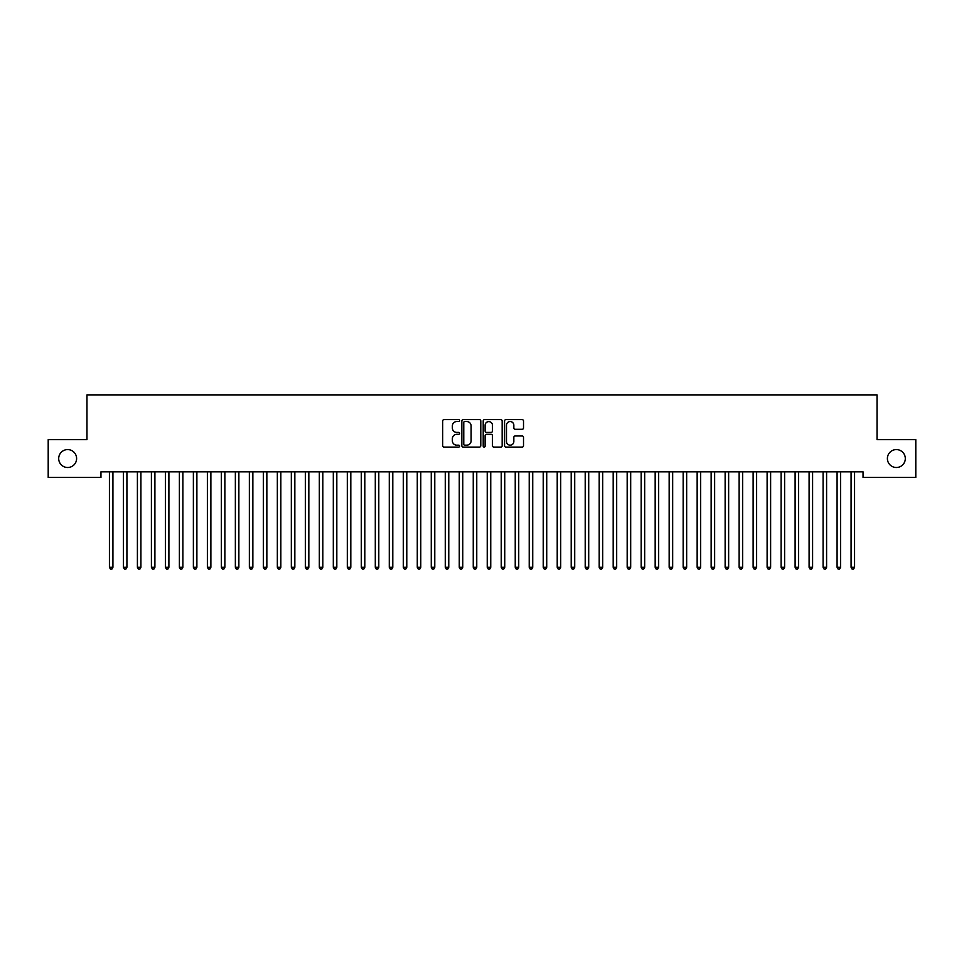 <?xml version="1.0" encoding="UTF-8"?>
<svg xmlns="http://www.w3.org/2000/svg" width="964" height="964" viewBox="0 0 964 964"><rect width="100%" height="100%" fill="white"/><g stroke="black" fill="none" stroke-linecap="round" stroke-linejoin="round"><path stroke-width="1.45" d="M459.611 420.581A0.964 0.964 0 0 0 458.647 419.617L444.055 419.617A1.374 1.374 0 0 0 442.681 420.991L442.681 445.717A1.374 1.374 0 0 0 444.055 447.091L458.647 447.091A0.964 0.964 0 0 0 459.611 446.127A0.964 0.964 0 0 0 458.647 445.175L456.755 445.175A4.398 4.398 0 0 1 452.369 440.777L452.369 438.716A4.398 4.398 0 0 1 456.755 434.318L458.647 434.318A0.964 0.964 0 0 0 459.611 433.354A0.964 0.964 0 0 0 458.647 432.402L456.755 432.402A4.398 4.398 0 0 1 452.369 428.004L452.369 425.943A4.398 4.398 0 0 1 456.755 421.545L458.647 421.545A0.964 0.964 0 0 0 459.611 420.581M887.398 458.551A8.953 8.953 0 0 0 896.351 467.504A8.953 8.953 0 0 0 905.304 458.551A8.953 8.953 0 0 0 896.351 449.586A8.953 8.953 0 0 0 887.398 458.551M58.696 458.551A8.953 8.953 0 0 0 67.649 467.504A8.953 8.953 0 0 0 76.602 458.551A8.953 8.953 0 0 0 67.649 449.586A8.953 8.953 0 0 0 58.696 458.551M522.139 429.305A1.374 1.374 0 0 0 523.512 427.932L523.512 420.991A1.374 1.374 0 0 0 522.139 419.617L505.931 419.617A1.374 1.374 0 0 0 504.558 420.991L504.558 445.717A1.374 1.374 0 0 0 505.931 447.091L522.139 447.091A1.374 1.374 0 0 0 523.512 445.717L523.512 437.343A1.374 1.374 0 0 0 522.139 435.969L515.21 435.969A1.374 1.374 0 0 0 513.836 437.343L513.836 441.5A3.675 3.675 0 0 1 510.161 445.175A3.675 3.675 0 0 1 506.486 441.5L506.486 425.22A3.675 3.675 0 0 1 510.161 421.545A3.675 3.675 0 0 1 513.836 425.22L513.836 427.932A1.374 1.374 0 0 0 515.21 429.305L522.139 429.305M863.045 471.842L100.955 471.842L100.955 477.433L48.2 477.433L48.2 439.656L86.965 439.656L86.965 394.879L877.035 394.879L877.035 439.656L915.8 439.656L915.8 477.433L863.045 477.433L863.045 471.842M480.795 420.991A1.374 1.374 0 0 0 479.421 419.617L463.214 419.617A1.374 1.374 0 0 0 461.84 420.991L461.84 445.717A1.374 1.374 0 0 0 463.214 447.091L479.421 447.091A1.374 1.374 0 0 0 480.795 445.717L480.795 420.991M484.579 419.617L500.786 419.617A1.374 1.374 0 0 1 502.16 420.991L502.16 445.717A1.374 1.374 0 0 1 500.786 447.091L493.845 447.091A1.374 1.374 0 0 1 492.471 445.717L492.471 435.692A1.374 1.374 0 0 0 491.098 434.318L486.495 434.318A1.374 1.374 0 0 0 485.121 435.692L485.121 446.127A0.964 0.964 0 0 1 484.169 447.091A0.964 0.964 0 0 1 483.205 446.127L483.205 420.991A1.374 1.374 0 0 1 484.579 419.617M464.732 421.545A0.964 0.964 0 0 0 463.768 422.509L463.768 444.211A0.964 0.964 0 0 0 464.732 445.175L466.721 445.175A4.398 4.398 0 0 0 471.119 440.777L471.119 425.943A4.398 4.398 0 0 0 466.721 421.545L464.732 421.545M492.471 425.293A3.675 3.675 0 0 0 488.796 421.617A3.675 3.675 0 0 0 485.121 425.293L485.121 431.029A1.374 1.374 0 0 0 486.495 432.402L491.098 432.402A1.374 1.374 0 0 0 492.471 431.029L492.471 425.293M109.318 472.047A1.398 1.398 -179.6 0 1 109.426 472.565A1.398 1.398 179.6 0 0 109.318 472.047L109.233 471.842M113.101 471.842L113.017 472.047A1.398 1.398 179.6 0 0 112.921 472.565L112.921 567.302L109.426 567.302L109.426 472.565M112.921 567.302L111.872 569.122L110.474 569.122L109.426 567.302M123.32 472.047A1.398 1.398 -179.6 0 1 123.416 472.565A1.398 1.398 179.6 0 0 123.32 472.047L123.235 471.842M137.31 472.047A1.398 1.398 -179.6 0 1 137.406 472.565A1.398 1.398 179.6 0 0 137.31 472.047L137.225 471.842M127.103 471.842L127.019 472.047A1.398 1.398 179.6 0 0 126.911 472.565L126.911 567.302L123.416 567.302L123.416 472.565M126.911 567.302L125.862 569.122L124.464 569.122L123.416 567.302M141.093 471.842L141.009 472.047A1.398 1.398 179.6 0 0 140.913 472.565L140.913 567.302L137.406 567.302L137.406 472.565M140.913 567.302L139.852 569.122L138.455 569.122L137.406 567.302M151.3 472.047A1.398 1.398 -179.6 0 1 151.408 472.565A1.398 1.398 179.6 0 0 151.3 472.047L151.215 471.842M165.29 472.047A1.398 1.398 -179.6 0 1 165.398 472.565A1.398 1.398 179.6 0 0 165.29 472.047L165.218 471.842M155.083 471.842L154.999 472.047A1.398 1.398 179.6 0 0 154.903 472.565L154.903 567.302L151.408 567.302L151.408 472.565M154.903 567.302L153.854 569.122L152.457 569.122L151.408 567.302M169.074 471.842L169.001 472.047A1.398 1.398 179.6 0 0 168.893 472.565L168.893 567.302L165.398 567.302L165.398 472.565M168.893 567.302L167.844 569.122L166.447 569.122L165.398 567.302M179.292 472.047A1.398 1.398 -179.6 0 1 179.388 472.565A1.398 1.398 179.6 0 0 179.292 472.047L179.208 471.842M183.076 471.842L182.991 472.047A1.398 1.398 179.6 0 0 182.883 472.565L182.883 567.302L179.388 567.302L179.388 472.565M182.883 567.302L181.835 569.122L180.437 569.122L179.388 567.302M193.282 472.047A1.398 1.398 -179.6 0 1 193.378 472.565A1.398 1.398 179.6 0 0 193.282 472.047L193.198 471.842M197.066 471.842L196.981 472.047A1.398 1.398 179.6 0 0 196.885 472.565L196.885 567.302L193.378 567.302L193.378 472.565M196.885 567.302L195.837 569.122L194.427 569.122L193.378 567.302M207.272 472.047A1.398 1.398 -179.6 0 1 207.381 472.565A1.398 1.398 179.6 0 0 207.272 472.047L207.188 471.842M211.056 471.842L210.971 472.047A1.398 1.398 179.6 0 0 210.875 472.565L210.875 567.302L207.381 567.302L207.381 472.565M210.875 567.302L209.827 569.122L208.429 569.122L207.381 567.302M221.274 472.047A1.398 1.398 -179.6 0 1 221.371 472.565A1.398 1.398 179.6 0 0 221.274 472.047L221.19 471.842M225.058 471.842L224.974 472.047A1.398 1.398 179.6 0 0 224.865 472.565L224.865 567.302L221.371 567.302L221.371 472.565M224.865 567.302L223.817 569.122L222.419 569.122L221.371 567.302M235.264 472.047A1.398 1.398 -179.6 0 1 235.361 472.565A1.398 1.398 179.6 0 0 235.264 472.047L235.18 471.842M239.048 471.842L238.964 472.047A1.398 1.398 179.6 0 0 238.867 472.565L238.867 567.302L235.361 567.302L235.361 472.565M238.867 567.302L237.807 569.122L236.409 569.122L235.361 567.302M249.254 472.047A1.398 1.398 -179.6 0 1 249.363 472.565A1.398 1.398 179.6 0 0 249.254 472.047L249.17 471.842M253.038 471.842L252.954 472.047A1.398 1.398 179.6 0 0 252.857 472.565L252.857 567.302L249.363 567.302L249.363 472.565M252.857 567.302L251.809 569.122L250.411 569.122L249.363 567.302M263.244 472.047A1.398 1.398 -179.6 0 1 263.353 472.565A1.398 1.398 179.6 0 0 263.244 472.047L263.172 471.842M267.028 471.842L266.956 472.047A1.398 1.398 179.6 0 0 266.847 472.565L266.847 567.302L263.353 567.302L263.353 472.565M266.847 567.302L265.799 569.122L264.401 569.122L263.353 567.302M277.246 472.047A1.398 1.398 -179.6 0 1 277.343 472.565A1.398 1.398 179.6 0 0 277.246 472.047L277.162 471.842M281.03 471.842L280.946 472.047A1.398 1.398 179.6 0 0 280.837 472.565L280.837 567.302L277.343 567.302L277.343 472.565M280.837 567.302L279.789 569.122L278.391 569.122L277.343 567.302M291.236 472.047A1.398 1.398 -179.6 0 1 291.333 472.565A1.398 1.398 179.6 0 0 291.236 472.047L291.152 471.842M295.02 471.842L294.936 472.047A1.398 1.398 179.6 0 0 294.839 472.565L294.839 567.302L291.333 567.302L291.333 472.565M294.839 567.302L293.791 569.122L292.393 569.122L291.333 567.302M305.227 472.047A1.398 1.398 -179.6 0 1 305.335 472.565A1.398 1.398 179.6 0 0 305.227 472.047L305.142 471.842M309.01 471.842L308.926 472.047A1.398 1.398 179.6 0 0 308.829 472.565L308.829 567.302L305.335 567.302L305.335 472.565M308.829 567.302L307.781 569.122L306.383 569.122L305.335 567.302M319.229 472.047A1.398 1.398 -179.6 0 1 319.325 472.565A1.398 1.398 179.6 0 0 319.229 472.047L319.144 471.842M323.012 471.842L322.928 472.047A1.398 1.398 179.6 0 0 322.82 472.565L322.82 567.302L319.325 567.302L319.325 472.565M322.82 567.302L321.771 569.122L320.373 569.122L319.325 567.302M333.219 472.047A1.398 1.398 -179.6 0 1 333.315 472.565A1.398 1.398 179.6 0 0 333.219 472.047L333.134 471.842M337.002 471.842L336.918 472.047A1.398 1.398 179.6 0 0 336.822 472.565L336.822 567.302L333.315 567.302L333.315 472.565M336.822 567.302L335.773 569.122L334.363 569.122L333.315 567.302M347.209 472.047A1.398 1.398 -179.6 0 1 347.317 472.565A1.398 1.398 179.6 0 0 347.209 472.047L347.124 471.842M350.992 471.842L350.908 472.047A1.398 1.398 179.6 0 0 350.812 472.565L350.812 567.302L347.317 567.302L347.317 472.565M350.812 567.302L349.763 569.122L348.366 569.122L347.317 567.302M361.199 472.047A1.398 1.398 -179.6 0 1 361.307 472.565A1.398 1.398 179.6 0 0 361.199 472.047L361.126 471.842M364.982 471.842L364.91 472.047A1.398 1.398 179.6 0 0 364.802 472.565L364.802 567.302L361.307 567.302L361.307 472.565M364.802 567.302L363.753 569.122L362.356 569.122L361.307 567.302M375.201 472.047A1.398 1.398 -179.6 0 1 375.297 472.565A1.398 1.398 179.6 0 0 375.201 472.047L375.117 471.842M378.985 471.842L378.9 472.047A1.398 1.398 179.6 0 0 378.792 472.565L378.792 567.302L375.297 567.302L375.297 472.565M378.792 567.302L377.743 569.122L376.346 569.122L375.297 567.302M389.191 472.047A1.398 1.398 -179.6 0 1 389.287 472.565A1.398 1.398 179.6 0 0 389.191 472.047L389.107 471.842M392.975 471.842L392.89 472.047A1.398 1.398 179.6 0 0 392.794 472.565L392.794 567.302L389.287 567.302L389.287 472.565M392.794 567.302L391.746 569.122L390.348 569.122L389.287 567.302M403.181 472.047A1.398 1.398 -179.6 0 1 403.289 472.565A1.398 1.398 179.6 0 0 403.181 472.047L403.097 471.842M406.965 471.842L406.88 472.047A1.398 1.398 179.6 0 0 406.784 472.565L406.784 567.302L403.289 567.302L403.289 472.565M406.784 567.302L405.736 569.122L404.338 569.122L403.289 567.302M417.183 472.047A1.398 1.398 -179.6 0 1 417.279 472.565A1.398 1.398 179.6 0 0 417.183 472.047L417.099 471.842M420.967 471.842L420.882 472.047A1.398 1.398 179.6 0 0 420.774 472.565L420.774 567.302L417.279 567.302L417.279 472.565M420.774 567.302L419.726 569.122L418.328 569.122L417.279 567.302M431.173 472.047A1.398 1.398 -179.6 0 1 431.269 472.565A1.398 1.398 179.6 0 0 431.173 472.047L431.089 471.842M445.163 472.047A1.398 1.398 -179.6 0 1 445.272 472.565A1.398 1.398 179.6 0 0 445.163 472.047L445.079 471.842M459.165 472.047A1.398 1.398 -179.6 0 1 459.262 472.565A1.398 1.398 179.6 0 0 459.165 472.047L459.081 471.842M473.155 472.047A1.398 1.398 -179.6 0 1 473.252 472.565A1.398 1.398 179.6 0 0 473.155 472.047L473.071 471.842M487.145 472.047A1.398 1.398 -179.6 0 1 487.242 472.565A1.398 1.398 179.6 0 0 487.145 472.047L487.061 471.842M501.135 472.047A1.398 1.398 -179.6 0 1 501.244 472.565A1.398 1.398 179.6 0 0 501.135 472.047L501.063 471.842M515.138 472.047A1.398 1.398 -179.6 0 1 515.234 472.565A1.398 1.398 179.6 0 0 515.138 472.047L515.053 471.842M529.128 472.047A1.398 1.398 -179.6 0 1 529.224 472.565A1.398 1.398 179.6 0 0 529.128 472.047L529.043 471.842M543.118 472.047A1.398 1.398 -179.6 0 1 543.226 472.565A1.398 1.398 179.6 0 0 543.118 472.047L543.033 471.842M557.12 472.047A1.398 1.398 -179.6 0 1 557.216 472.565A1.398 1.398 179.6 0 0 557.12 472.047L557.035 471.842M571.11 472.047A1.398 1.398 -179.6 0 1 571.206 472.565A1.398 1.398 179.6 0 0 571.11 472.047L571.025 471.842M585.1 472.047A1.398 1.398 -179.6 0 1 585.208 472.565A1.398 1.398 179.6 0 0 585.1 472.047L585.015 471.842M599.09 472.047A1.398 1.398 -179.6 0 1 599.198 472.565A1.398 1.398 179.6 0 0 599.09 472.047L599.018 471.842M613.092 472.047A1.398 1.398 -179.6 0 1 613.188 472.565A1.398 1.398 179.6 0 0 613.092 472.047L613.008 471.842M627.082 472.047A1.398 1.398 -179.6 0 1 627.178 472.565A1.398 1.398 179.6 0 0 627.082 472.047L626.998 471.842M641.072 472.047A1.398 1.398 -179.6 0 1 641.181 472.565A1.398 1.398 179.6 0 0 641.072 472.047L640.988 471.842M655.074 472.047A1.398 1.398 -179.6 0 1 655.171 472.565A1.398 1.398 179.6 0 0 655.074 472.047L654.99 471.842M669.064 472.047A1.398 1.398 -179.6 0 1 669.161 472.565A1.398 1.398 179.6 0 0 669.064 472.047L668.98 471.842M683.054 472.047A1.398 1.398 -179.6 0 1 683.163 472.565A1.398 1.398 179.6 0 0 683.054 472.047L682.97 471.842M697.044 472.047A1.398 1.398 -179.6 0 1 697.153 472.565A1.398 1.398 179.6 0 0 697.044 472.047L696.972 471.842M711.046 472.047A1.398 1.398 -179.6 0 1 711.143 472.565A1.398 1.398 179.6 0 0 711.046 472.047L710.962 471.842M725.036 472.047A1.398 1.398 -179.6 0 1 725.133 472.565A1.398 1.398 179.6 0 0 725.036 472.047L724.952 471.842M739.026 472.047A1.398 1.398 -179.6 0 1 739.135 472.565A1.398 1.398 179.6 0 0 739.026 472.047L738.942 471.842M753.029 472.047A1.398 1.398 -179.6 0 1 753.125 472.565A1.398 1.398 179.6 0 0 753.029 472.047L752.944 471.842M767.019 472.047A1.398 1.398 -179.6 0 1 767.115 472.565A1.398 1.398 179.6 0 0 767.019 472.047L766.934 471.842M781.009 472.047A1.398 1.398 -179.6 0 1 781.117 472.565A1.398 1.398 179.6 0 0 781.009 472.047L780.924 471.842M434.957 471.842L434.872 472.047A1.398 1.398 179.6 0 0 434.776 472.565L434.776 567.302L431.269 567.302L431.269 472.565M434.776 567.302L433.728 569.122L432.318 569.122L431.269 567.302M448.947 471.842L448.863 472.047A1.398 1.398 179.6 0 0 448.766 472.565L448.766 567.302L445.272 567.302L445.272 472.565M448.766 567.302L447.718 569.122L446.32 569.122L445.272 567.302M462.937 471.842L462.865 472.047A1.398 1.398 179.6 0 0 462.756 472.565L462.756 567.302L459.262 567.302L459.262 472.565M462.756 567.302L461.708 569.122L460.31 569.122L459.262 567.302M476.939 471.842L476.855 472.047A1.398 1.398 179.6 0 0 476.758 472.565L476.758 567.302L473.252 567.302L473.252 472.565M476.758 567.302L475.698 569.122L474.3 569.122L473.252 567.302M490.929 471.842L490.845 472.047A1.398 1.398 179.6 0 0 490.748 472.565L490.748 567.302L487.242 567.302L487.242 472.565M490.748 567.302L489.7 569.122L488.302 569.122L487.242 567.302M504.919 471.842L504.835 472.047A1.398 1.398 179.6 0 0 504.738 472.565L504.738 567.302L501.244 567.302L501.244 472.565M504.738 567.302L503.69 569.122L502.292 569.122L501.244 567.302M518.921 471.842L518.837 472.047A1.398 1.398 179.6 0 0 518.728 472.565L518.728 567.302L515.234 567.302L515.234 472.565M518.728 567.302L517.68 569.122L516.282 569.122L515.234 567.302M532.911 471.842L532.827 472.047A1.398 1.398 179.6 0 0 532.731 472.565L532.731 567.302L529.224 567.302L529.224 472.565M532.731 567.302L531.682 569.122L530.272 569.122L529.224 567.302M546.901 471.842L546.817 472.047A1.398 1.398 179.6 0 0 546.721 472.565L546.721 567.302L543.226 567.302L543.226 472.565M546.721 567.302L545.672 569.122L544.274 569.122L543.226 567.302M560.903 471.842L560.819 472.047A1.398 1.398 179.6 0 0 560.711 472.565L560.711 567.302L557.216 567.302L557.216 472.565M560.711 567.302L559.662 569.122L558.264 569.122L557.216 567.302M574.893 471.842L574.809 472.047A1.398 1.398 179.6 0 0 574.713 472.565L574.713 567.302L571.206 567.302L571.206 472.565M574.713 567.302L573.652 569.122L572.255 569.122L571.206 567.302M588.884 471.842L588.799 472.047A1.398 1.398 179.6 0 0 588.703 472.565L588.703 567.302L585.208 567.302L585.208 472.565M588.703 567.302L587.654 569.122L586.257 569.122L585.208 567.302M602.874 471.842L602.801 472.047A1.398 1.398 179.6 0 0 602.693 472.565L602.693 567.302L599.198 567.302L599.198 472.565M602.693 567.302L601.644 569.122L600.247 569.122L599.198 567.302M616.876 471.842L616.791 472.047A1.398 1.398 179.6 0 0 616.683 472.565L616.683 567.302L613.188 567.302L613.188 472.565M616.683 567.302L615.635 569.122L614.237 569.122L613.188 567.302M630.866 471.842L630.781 472.047A1.398 1.398 179.6 0 0 630.685 472.565L630.685 567.302L627.178 567.302L627.178 472.565M630.685 567.302L629.637 569.122L628.227 569.122L627.178 567.302M644.856 471.842L644.771 472.047A1.398 1.398 179.6 0 0 644.675 472.565L644.675 567.302L641.181 567.302L641.181 472.565M644.675 567.302L643.627 569.122L642.229 569.122L641.181 567.302M658.858 471.842L658.774 472.047A1.398 1.398 179.6 0 0 658.665 472.565L658.665 567.302L655.171 567.302L655.171 472.565M658.665 567.302L657.617 569.122L656.219 569.122L655.171 567.302M672.848 471.842L672.764 472.047A1.398 1.398 179.6 0 0 672.667 472.565L672.667 567.302L669.161 567.302L669.161 472.565M672.667 567.302L671.607 569.122L670.209 569.122L669.161 567.302M686.838 471.842L686.754 472.047A1.398 1.398 179.6 0 0 686.657 472.565L686.657 567.302L683.163 567.302L683.163 472.565M686.657 567.302L685.609 569.122L684.211 569.122L683.163 567.302M700.828 471.842L700.756 472.047A1.398 1.398 179.6 0 0 700.647 472.565L700.647 567.302L697.153 567.302L697.153 472.565M700.647 567.302L699.599 569.122L698.201 569.122L697.153 567.302M714.83 471.842L714.746 472.047A1.398 1.398 179.6 0 0 714.637 472.565L714.637 567.302L711.143 567.302L711.143 472.565M714.637 567.302L713.589 569.122L712.191 569.122L711.143 567.302M728.82 471.842L728.736 472.047A1.398 1.398 179.6 0 0 728.639 472.565L728.639 567.302L725.133 567.302L725.133 472.565M728.639 567.302L727.591 569.122L726.193 569.122L725.133 567.302M742.81 471.842L742.726 472.047A1.398 1.398 179.6 0 0 742.629 472.565L742.629 567.302L739.135 567.302L739.135 472.565M742.629 567.302L741.581 569.122L740.183 569.122L739.135 567.302M756.812 471.842L756.728 472.047A1.398 1.398 179.6 0 0 756.62 472.565L756.62 567.302L753.125 567.302L753.125 472.565M756.62 567.302L755.571 569.122L754.173 569.122L753.125 567.302M770.802 471.842L770.718 472.047A1.398 1.398 179.6 0 0 770.622 472.565L770.622 567.302L767.115 567.302L767.115 472.565M770.622 567.302L769.573 569.122L768.163 569.122L767.115 567.302M784.792 471.842L784.708 472.047A1.398 1.398 179.6 0 0 784.612 472.565L784.612 567.302L781.117 567.302L781.117 472.565M784.612 567.302L783.563 569.122L782.166 569.122L781.117 567.302M794.999 472.047A1.398 1.398 -179.6 0 1 795.107 472.565A1.398 1.398 179.6 0 0 794.999 472.047L794.926 471.842M798.782 471.842L798.71 472.047A1.398 1.398 179.6 0 0 798.602 472.565L798.602 567.302L795.107 567.302L795.107 472.565M798.602 567.302L797.553 569.122L796.156 569.122L795.107 567.302M809.001 472.047A1.398 1.398 -179.6 0 1 809.097 472.565A1.398 1.398 179.6 0 0 809.001 472.047L808.917 471.842M812.785 471.842L812.7 472.047A1.398 1.398 179.6 0 0 812.592 472.565L812.592 567.302L809.097 567.302L809.097 472.565M812.592 567.302L811.543 569.122L810.146 569.122L809.097 567.302M822.991 472.047A1.398 1.398 -179.6 0 1 823.087 472.565A1.398 1.398 179.6 0 0 822.991 472.047L822.907 471.842M826.775 471.842L826.69 472.047A1.398 1.398 179.6 0 0 826.594 472.565L826.594 567.302L823.087 567.302L823.087 472.565M826.594 567.302L825.546 569.122L824.148 569.122L823.087 567.302M836.981 472.047A1.398 1.398 -179.6 0 1 837.089 472.565A1.398 1.398 179.6 0 0 836.981 472.047L836.897 471.842M840.765 471.842L840.68 472.047A1.398 1.398 179.6 0 0 840.584 472.565L840.584 567.302L837.089 567.302L837.089 472.565M840.584 567.302L839.536 569.122L838.138 569.122L837.089 567.302M850.983 472.047A1.398 1.398 -179.6 0 1 851.079 472.565A1.398 1.398 179.6 0 0 850.983 472.047L850.899 471.842M854.767 471.842L854.682 472.047A1.398 1.398 179.6 0 0 854.574 472.565L854.574 567.302L851.079 567.302L851.079 472.565M854.574 567.302L853.526 569.122L852.128 569.122L851.079 567.302"/></g></svg>
